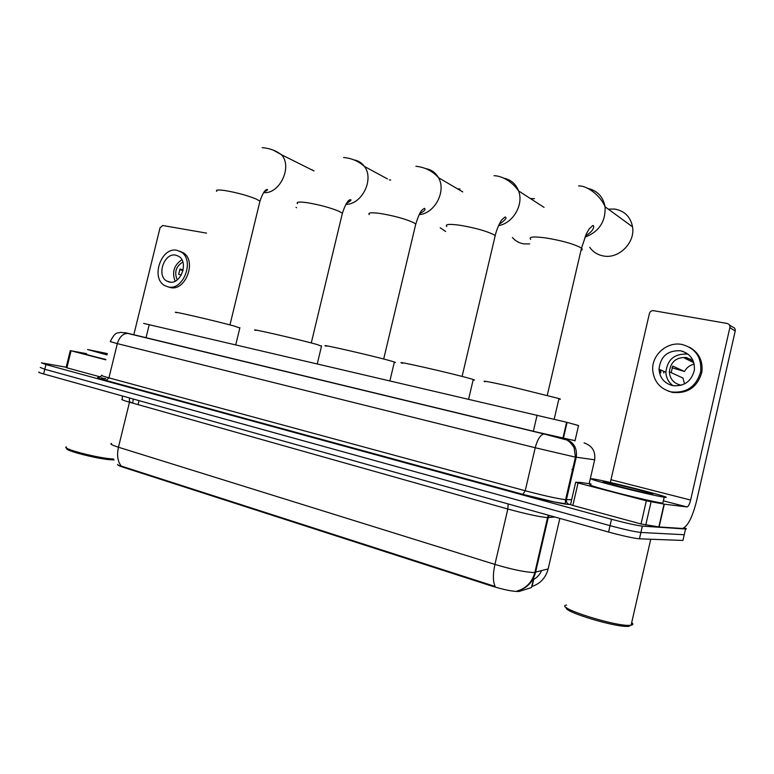 <?xml version="1.0" encoding="UTF-8"?>
<svg xmlns="http://www.w3.org/2000/svg" width="774" height="774" viewBox="0 0 774 774"><rect width="100%" height="100%" fill="white"/><g stroke="black" fill="none" stroke-linecap="round" stroke-linejoin="round"><path stroke-width="1.16" d="M533.808 577.423L531.467 587.553L519.122 591.452C513.607 591.713 504.648 589.972 492.245 586.218L122.776 467.109C119.235 465.948 117.513 465.106 117.609 464.564M143.625 323.406L567.09 422.372L578.546 425.545L574.995 440.899M101.471 377.876L105.583 378.863M117.754 464.361C117.193 464.855 118.354 465.426 121.237 466.064L495.137 586.479C492.883 581.487 492.806 574.134 494.925 564.41C512.136 569.509 525.149 572.209 533.963 572.508L548.156 568.909L548.427 567.739M104.838 378.438L105.719 378.65M684.187 527.81C686.577 528.69 687.031 529.087 685.541 529L642.401 526.126L640.891 532.464C634.767 531.806 624.483 529.532 610.038 525.652L44.786 369.256L40.229 367.447L44.786 369.256L610.038 525.652C624.483 529.532 634.767 531.806 640.891 532.464L684.245 534.728L640.949 532.473L639.44 538.81C633.296 538.211 623.012 535.956 608.567 532.038L43.625 373.939C39.484 372.768 37.974 372.149 39.087 372.081M684.39 534.079L682.939 540.446L639.498 538.81M541.568 570.699C539.865 574.501 537.253 577.404 533.702 579.407L532.077 586.421C540.455 583.567 545.815 577.733 548.156 568.909L559.844 518.396M519.122 591.452L519.828 590.146L519.548 591.355M517.187 590.949L518.648 590.649C527.452 587.718 533.083 581.603 535.56 572.325L548.244 517.574L546.696 517.554C538.056 516.577 525.091 513.733 507.821 509.021L129.49 402.199C122.979 400.332 120.589 399.326 122.321 399.191L122.331 395.969M594.664 459.804L574.763 456.989L535.221 447.749L117.338 343.617C119.399 336.99 122.863 333.584 127.729 333.41L128.581 333.546C123.705 332.365 123.482 332.278 127.903 333.304L536.053 431.911L575.043 440.696M642.401 526.126L642.343 526.126C636.228 525.401 625.953 523.118 611.508 519.267L45.947 364.564L41.38 362.822L66.177 367.215M105.777 359.833L71.082 350.786L66.883 367.814L66.1 367.524L70.289 350.564M100.649 376.996L66.883 367.814M206.542 233.119L162.714 225.515L160.034 227.808L133.825 334.687M86.562 353.65L71.082 350.786M175.853 255.159C164.359 252.276 156.203 275.525 166.749 281.049L169.274 282.036C180.516 285.122 189.04 262.289 178.833 256.378L175.853 255.159M181.861 259.735C173.995 265.114 171.751 272.264 175.147 281.185M183.128 270.01L179.965 269.013L178.678 274.277L181.261 275.08M182.828 262.018C175.93 266.382 174.063 272.332 177.236 279.869M168.568 287.019L170.232 287.512C185.441 291.75 197.099 260.877 183.312 252.75L179.549 251.115M168.093 286.883C183.322 291.13 195 260.18 181.203 252.043L177.033 250.321C161.34 246.461 150.34 278.176 164.765 285.596L168.093 286.883M179.723 269.575L182.993 270.61M114.059 459.93L109.618 459.688C94.525 458.392 62.646 449.887 67.096 448.378M113.526 459.04L110.74 458.818C94.525 457.415 60.43 448.204 66.429 446.898M106.986 354.898L87.578 349.529L107.315 353.573M105.864 359.484C90.974 355.847 84.511 354.028 86.465 354.018M107.054 354.627L97.669 351.899L107.247 353.824M239.824 327.983L233.903 325.951C214.853 320.736 167.6 309.852 176.375 312.677M312.28 169.864L311.651 169.796M296.055 207.335L296.558 207.732M321.5 346.191L316.856 344.449C298.164 339.215 245.629 327.189 255.846 330.45M390.706 180.023L389.303 179.907M394.276 362.416C395.814 362.638 395.843 362.503 394.372 362.009L390.744 360.916C372.594 355.73 314.854 342.582 326.435 346.249M460.008 189.011L457.56 188.866M440.203 227.759L445.65 231.465M512.398 237.492C515.407 240.995 519.228 243.123 523.853 243.878L529.658 243.916M473.117 379.986C474.907 380.247 474.946 380.092 473.233 379.521L470.727 378.757C453.438 373.658 389.496 359.184 402.615 363.296M534.447 198.657L530.384 198.55M589.759 247.303C593.136 252.111 597.789 255.023 603.739 256.03C618.987 258.971 635.406 242.504 632.542 226.84C630.51 216.768 624.541 210.838 614.633 209.048L608.248 209.135M558.857 399.084C560.908 399.384 560.947 399.21 558.973 398.552L509.253 386.216C489.168 381.756 481.099 380.276 485.066 381.766M586.063 234.512L586.063 235.47M660.754 372.933L660.803 370.02M646.329 500.797L664.315 504.174L659.119 526.939L641.027 523.979L646.329 500.797L578.043 482.986L572.857 505.441L570.525 504.609L575.682 482.299M641.027 523.979L572.857 505.441M664.305 504.174L659.109 526.939L682.426 528.478C687.738 526.494 692.459 517.303 696.59 500.904L735.213 331.04L729.872 327.596L690.631 500.062C689.586 504.174 688.405 506.467 687.089 506.951L664.315 504.174M729.418 324.964L732.456 326.947C734.555 327.528 735.474 328.892 735.213 331.04M729.872 327.596C730.134 325.419 729.205 324.035 727.086 323.445L653.537 310.684C651.456 310.538 650.083 311.477 649.405 313.509L610.328 482.492M591.055 483.963L580.848 482.483L575.692 482.241L578.043 482.986M680.617 350.757C667.681 350.206 660.474 356.359 658.993 369.227C659.738 377.857 664.286 383.324 672.635 385.626C684.119 386.652 691.366 381.505 694.355 370.185C694.897 359.958 690.321 353.486 680.617 350.757M688.328 354.357L687.206 354.105C674.454 353.544 667.343 359.6 665.892 372.255C666.172 377.896 668.572 382.385 673.08 385.704M690.824 359.194L684.69 358.188L693.833 362.716M694.181 364.119C689.837 365.125 686.606 367.582 684.497 371.491L672.741 366.073L671.184 372.633L669.346 371.82C669.858 378.738 673.457 383.12 680.153 384.968L681.488 385.181M684.526 383.933L682.987 378.089L671.184 372.633M693.243 361.042L686.422 357.53C676.331 357.037 670.642 361.806 669.346 371.82M667.981 390.986L672.442 392.399C687.67 393.898 697.471 387.174 701.844 372.226C703.15 360.945 698.97 352.576 689.305 347.129M671.203 391.905C686.47 393.405 696.29 386.661 700.683 371.665C701.805 357.375 695.594 348.319 682.049 344.488C667.004 341.237 651.437 355.131 652.734 370.349C654.001 381.688 660.154 388.877 671.203 391.905M659.68 369.527L659.632 372.449M683.007 351.386L682.058 351.483M663.763 371.327L663.763 372.971M685.87 353.012L685.203 353.089M671.996 367.795L684.497 371.491M685.793 353.379L685.938 352.712M629.281 626.214L628.894 626.272C617.681 628.198 562.147 611.47 566.462 607.619M631.71 622.548C633.422 623.941 633.219 624.812 631.11 625.179L630.675 625.237C617.159 627.346 552.888 606.874 566.568 605.036M664.208 497.198L664.198 497.198C658.471 496.424 636.005 491.297 616.714 486.333C595.98 480.925 587.824 478.409 592.255 478.787L592.981 478.893C607.019 480.886 679.224 499.375 664.208 497.198L662.834 503.187C657.087 502.5 634.612 497.392 615.33 492.39C594.596 486.914 586.46 484.311 590.92 484.582M605.036 481.989L605.2 482.018C614.314 483.344 659.622 494.915 651.998 493.996L651.476 493.928C642.604 492.777 592.865 479.957 605.036 481.989M631.11 625.179L650.74 539.236M573.408 469.499L571.909 469.354M547.673 517.593L548.127 515.61M492.245 586.218L492.419 585.502M122.776 467.109L122.921 466.519M138.062 404.618L139.03 400.642M146.025 337.716L149.227 324.635M563.375 438.394L567.09 422.372M533.354 431.253L537.108 415.135M132.693 403.099L129.577 401.764M508.179 503.942L507.821 509.021L494.925 564.41L118.461 447.227C116.729 455.151 117.648 461.43 121.237 466.064M111.485 443.434C109.666 443.899 111.988 445.166 118.461 447.227L129.49 402.199L129.384 397.942M608.567 532.038L611.508 519.267M43.625 373.939L45.947 364.564M554.881 517.013L548.244 517.574L549.124 515.397M549.047 515.532L548.427 515.581M133.234 399.016L132.78 402.722M570.583 504.367L569.258 504.416C565.862 504.764 541.519 499.501 522.818 494.354L106.067 380.489L108.931 377.857L117.338 343.617L110.256 341.615C115.703 330.692 117.503 333.633 120.647 332.307L127.729 333.41L543.958 433.962L575.053 440.638M522.818 494.354L554.523 502.007L565.214 503.758L565.601 499.694L575.45 457.115L574.056 447.44C570.525 442.418 567.7 439.835 565.581 439.7L543.958 433.962C540.387 434.785 537.466 439.38 535.221 447.749L525.227 490.745C543.038 495.447 556.274 498.417 564.904 499.627L566.413 499.723L576.233 457.25C577.414 448.001 573.64 441.857 564.923 438.819M106.067 380.489C98.211 378.302 95.889 377.335 99.101 377.567M101.984 375.264C100.32 375.264 102.632 376.125 108.931 377.857L525.227 490.745L522.895 494.354L106.173 380.498C98.666 378.283 96.092 377.335 98.462 377.664L101.829 375.651M685.541 529L684.245 534.728M584.06 442.883C592.187 445.708 595.709 451.397 594.635 459.959L589.159 483.692M569.258 504.416C567.061 503.613 566.113 502.045 566.413 499.723L571.686 499.607M128.581 333.546L544.577 434.021M216.73 191.342C215.443 189.882 218.133 189.611 224.799 190.53C236.418 192.494 246.829 195.3 256.03 198.957L259.967 201.134L259.677 202.333M273.261 150.127L281.301 154.626C292.911 166.265 279.743 194.458 263.663 192.571M297.535 203.668C295.987 201.927 299.18 201.608 307.133 202.691C319.73 204.81 330.45 207.722 339.273 211.428L342.389 213.247L342.04 214.679M354.202 159.966C358.401 160.711 361.806 162.869 364.409 166.439C374.471 179.142 361.951 204.617 345.872 204.336M369.324 214.65C367.524 212.647 371.23 212.27 380.46 213.518C393.956 215.782 404.928 218.781 413.374 222.525L415.773 224.005L415.386 225.65M426.068 168.703C431.505 169.709 435.646 172.708 438.481 177.681C446.579 191.081 434.765 213.576 419.16 214.65M446.821 226.521C444.74 224.228 449.075 223.802 459.814 225.244C474.336 227.662 485.569 230.758 493.531 234.532L495.205 235.625L494.76 237.502M503.671 178.146C510.84 179.587 515.823 183.854 518.59 190.926C523.969 204.51 513.085 223.26 498.572 225.611M530.722 239.389C528.352 236.786 533.441 236.312 545.999 237.966C561.653 240.569 573.166 243.771 580.529 247.564L581.477 248.222C582.667 249.228 582.503 249.934 580.984 250.35M587.756 188.382C597.393 190.617 603.169 196.76 605.074 206.813C605.713 221.645 598.989 231.774 584.902 237.231M690.631 500.062L611.15 479.774M686.964 506.951L663.366 500.846L687.089 506.951M658.858 526.91L664.053 504.135M651.04 501.891L645.748 525.062M562.911 438.287L566.626 422.246M517.506 590.91C526.475 588.105 532.26 581.951 534.863 572.45L547.566 517.593L548.64 515.261M639.44 538.81L642.343 526.126M170.58 282.2L166.749 281.049M183.312 252.75L181.203 252.043M262.154 147.67C269.313 148.153 275.689 150.475 281.301 154.626L313.983 170.957M239.901 327.683L235.751 344.817M229.965 324.906L259.967 201.134C262.541 193.703 264.853 189.843 266.885 189.524C268.385 189.456 267.456 190.259 264.108 191.942M343.588 157.519C351.677 158.206 358.614 161.185 364.409 166.439L387.416 178.891M321.578 345.833L317.272 363.838M311.274 342.95L342.389 213.247C345.185 204.771 347.758 200.253 350.119 199.711C352.025 199.615 350.786 200.863 346.413 203.446M415.928 166.265C425.12 167.271 432.637 171.073 438.481 177.681L462.765 191.913M394.372 362.009L389.912 380.789M383.691 359.03L415.773 224.005C420.485 209.348 421.985 210.257 424.394 208.312C424.887 208.612 426.909 209.996 419.75 213.537M494.006 175.708C501.494 175.795 511.769 181.106 518.59 190.926L544.016 207.345M473.233 379.521L468.618 399.152M462.097 376.425L495.205 235.625C497.101 227.082 501.881 219.206 501.92 219.69L504.977 217.02C507.463 217.494 505.528 219.913 499.182 224.296M578.565 185.934C587.04 185.441 600.479 195.445 605.074 206.813L632.542 226.84M558.973 398.552L554.184 419.179M547.276 395.321L581.477 248.222L586.315 233.971L589.169 228.911L592.797 225.524C594.442 225.002 594.79 230.71 585.512 235.741M665.892 372.255L658.993 369.227M701.844 372.226L700.683 371.665M628.894 626.272L630.675 625.237M605.607 482.724L605.2 482.018"/></g></svg>
